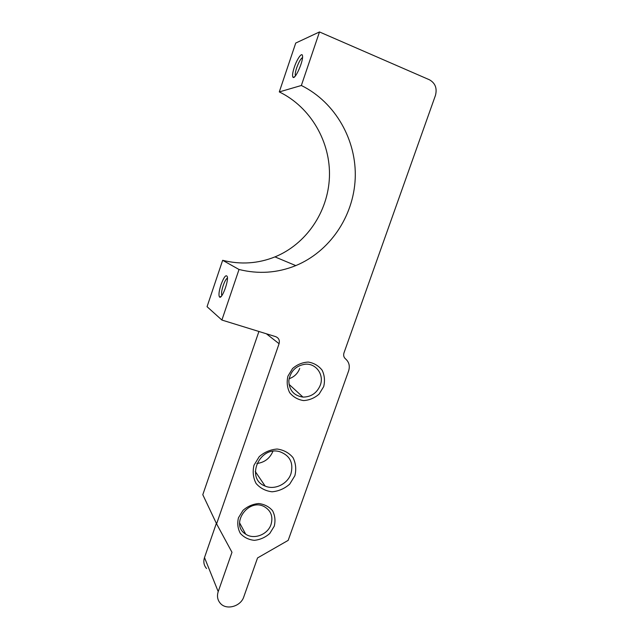 <?xml version="1.0" encoding="UTF-8"?>
<svg xmlns="http://www.w3.org/2000/svg" width="639" height="639" viewBox="0 0 639 639"><rect width="100%" height="100%" fill="white"/><g stroke="black" fill="none" stroke-linecap="round" stroke-linejoin="round"><path stroke-width="0.96" d="M258.915 331.481L202.795 494.714L216.597 523.86L231.981 552.288L218.211 591.626C216.781 596.155 217.508 600.077 220.391 603.384C226.47 610.493 240.831 606.427 243.786 596.858L257.549 557.935L288.181 540.362L348.638 370.844C350.1 366.003 349.07 362.025 345.539 358.894C343.766 357.329 343.247 355.324 343.982 352.88L435.447 95.411C437.276 88.326 435.287 83.126 429.472 79.795L319.492 31.95L301.352 85.49C335.651 102.376 356.889 140.668 355.204 178.696C353.487 216.765 329.604 251.654 295.785 265.608C277.406 273.021 258.483 274.307 239.026 269.482L221.893 320.051L275.697 336.657C278.772 337.975 279.898 340.323 279.075 343.71L266.375 333.782M221.893 320.051L207.052 306.688L222.652 260.305C240.591 264.786 258.028 263.651 274.97 256.894C306.129 244.162 328.055 212.1 329.428 177.171C330.778 142.281 310.937 107.264 279.291 91.92L295.737 43.045L319.492 31.95M206.549 568.518C203.865 565.411 203.186 561.769 204.496 557.567L216.357 523.365M274.251 526.177L269.77 533.477C265.273 537.447 260.121 539.731 254.33 540.33C248.651 539.739 243.994 537.431 240.36 533.413C237.764 528.637 237.133 523.421 238.459 517.774L242.996 510.369C247.581 506.352 252.796 504.075 258.651 503.54C264.338 504.219 268.963 506.583 272.518 510.649C275.018 515.433 275.601 520.609 274.251 526.177M323.677 386.627L319.109 394.095C314.556 398.065 309.372 400.222 303.565 400.581C297.886 399.687 293.253 397.043 289.659 392.642C287.127 387.49 286.552 381.97 287.957 376.091L292.582 368.503C297.223 364.502 302.471 362.353 308.341 362.065C314.029 363.048 318.629 365.756 322.136 370.205C324.588 375.357 325.099 380.828 323.677 386.627M294.875 475.704L289.723 484.106C284.563 488.643 278.668 491.207 272.046 491.79C265.56 491 260.241 488.228 256.095 483.483C253.148 477.868 252.445 471.774 253.995 465.216L259.218 456.669C264.49 452.085 270.473 449.536 277.174 449.033C283.676 449.936 288.948 452.795 292.989 457.596C295.817 463.219 296.44 469.258 294.875 475.704M216.597 523.86L279.075 343.71M294.291 67.311C297.047 58.852 302.151 51.695 302.519 55.936C303.485 60.953 295.346 79.42 293.117 77.391C292.079 76.345 292.47 72.982 294.291 67.311M301.352 85.49L279.291 91.92M239.026 269.482L222.652 260.305M220.958 284.802C224.009 276.751 226.142 274.091 227.364 276.823C228.506 281.783 221.925 299.044 219.656 297.135C218.426 295.649 218.857 291.536 220.958 284.802M227.452 278.069C226.11 278.836 224.688 281.36 223.163 285.657C221.645 290.425 221.19 293.7 221.789 295.482L221.861 295.601M302.527 57.542C300.681 58.724 298.732 62.167 296.672 67.87C295.37 71.848 294.954 74.507 295.426 75.849L295.442 75.857M271.032 524.467C273.252 516.624 271.04 510.705 264.378 506.711C248.148 497.581 229.697 524.675 245.68 534.14C253.899 539.979 267.797 534.619 271.032 524.467M320.299 385.181C324.332 374.853 316.161 363.24 305.322 364.19C295.905 365.652 290.41 371.163 288.828 380.708C289.108 390.221 293.82 395.693 302.966 397.099C311.185 396.995 316.96 393.025 320.299 385.181M299.723 368.407C297.766 373.527 294.22 376.97 289.084 378.727M290.945 473.771C293.676 462.955 290.018 455.623 279.97 451.765C259.498 445.287 245.096 478.811 265.137 486.071C274.594 490.321 287.574 484.082 290.945 473.771M272.893 451.334C269.834 458.451 264.49 462.508 256.854 463.507M204.496 557.567L218.211 591.626M295.785 265.608L274.97 256.894M221.374 296.224L219.656 297.135M294.787 76.616L293.117 77.391M239.537 522.742L245.68 534.14M288.972 384.287L302.966 397.099M255.265 471.494L265.137 486.071"/></g></svg>
